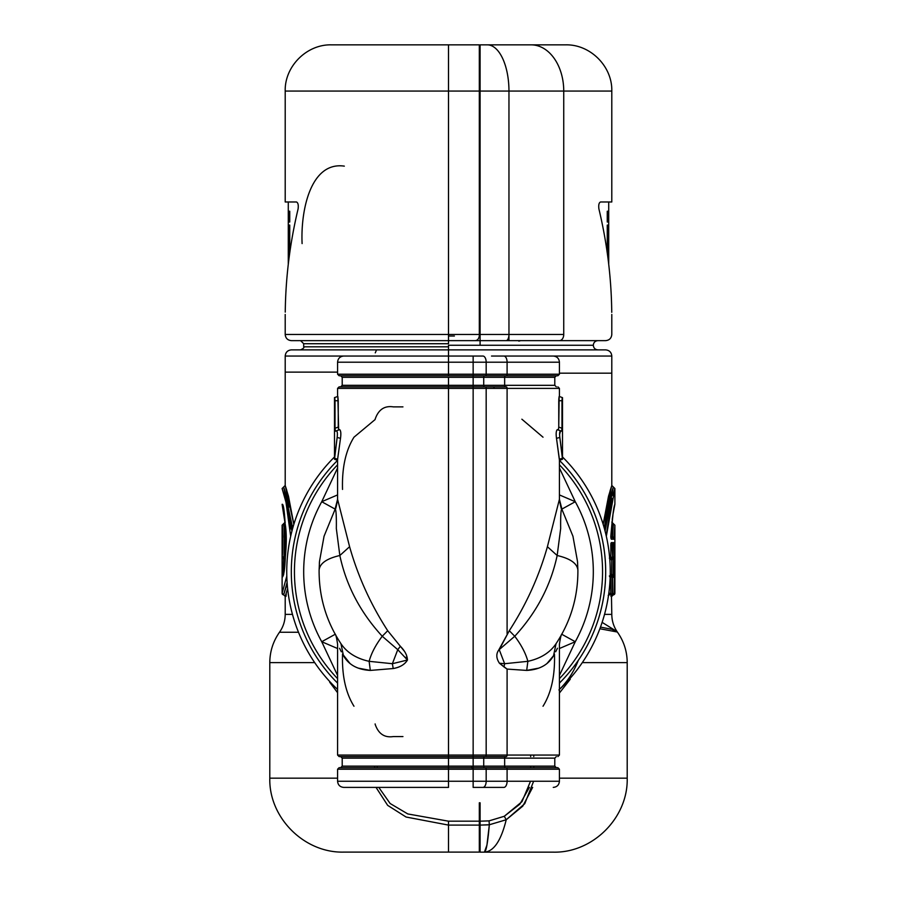 <?xml version="1.0" encoding="UTF-8"?>
<svg xmlns="http://www.w3.org/2000/svg" width="897" height="897" viewBox="0 0 897 897"><rect width="100%" height="100%" fill="white"/><g stroke="black" fill="none" stroke-linecap="round" stroke-linejoin="round"><path stroke-width="1.35" d="M608.357 222.019L607.258 222.019L608.357 222.019L607.258 222.019L607.258 211.232L608.357 211.232L608.357 222.019L608.357 211.232L607.258 211.232L608.357 211.232L607.258 211.232L607.258 222.019L608.357 222.019M608.368 261.363L608.357 225.091L607.258 225.091L607.258 252.842L607.258 225.091L608.357 225.091L608.368 261.363M608.715 201.982L608.715 264.38L608.715 201.982L600.542 201.982C598.949 202.666 598.411 204.976 598.904 208.923C598.411 204.976 598.949 202.666 600.542 201.982L611.799 201.982L611.799 91.068L479.312 91.068L480.086 91.068L480.086 44.85L487.306 44.85A46.218 21.663 90 0 1 508.958 91.068A46.218 21.663 -90 0 0 487.306 44.85L531.125 44.85A46.218 32.617 90 0 1 563.742 91.068A46.218 32.617 -90 0 0 531.125 44.85L480.086 44.85L480.086 91.068L508.958 91.068L508.958 334.48A6.167 2.893 90 0 1 506.076 340.636L480.086 340.636L480.086 334.48L563.742 334.48A6.167 4.35 90 0 1 559.392 340.636L506.076 340.636A6.167 2.893 -90 0 0 508.958 334.48L480.086 334.48L480.086 91.068L480.086 340.636L559.392 340.636A6.167 4.35 -90 0 0 563.742 334.48L508.958 334.48L508.958 91.068L563.742 91.068L563.742 334.48L563.742 91.068L611.799 91.068C612.438 66.378 590.282 44.211 565.581 44.85L531.125 44.85M608.357 225.091L607.258 225.091L608.357 225.091M489.291 825.184L486.936 845.075L484.425 852.15C493.821 851.455 501.087 840.657 506.222 819.746L506.2 819.88M559.425 778.159L627.205 778.159L559.425 778.159M602.122 622.361L617.091 631.656L611.989 629.324L600.485 627.093L611.989 629.324L617.349 632.026L599.869 628.752L617.349 632.026C623.841 641.187 627.126 651.379 627.205 662.614L582.31 662.614L627.205 662.614L627.205 778.159C628.225 817.694 592.749 853.17 553.214 852.15L484.425 852.15C486.174 851.668 487.811 842.541 489.325 824.769L506.222 819.746L522.783 806.145L532.65 787.398M533.637 781.242L524.767 803.678L506.222 819.746C501.087 840.657 493.821 851.455 484.425 852.15L480.086 852.15L480.086 825.105L489.325 824.769C487.811 842.541 486.174 851.668 484.425 852.15L496.635 852.15M479.312 69.226A3.083 3.083 0 0 0 480.086 67.197A3.083 3.083 0 0 1 479.312 69.226M479.312 827.729A3.083 3.083 0 0 1 480.086 829.759A3.083 3.083 0 0 0 479.312 827.729M488.282 835.712L489.325 824.814L480.086 825.105L480.086 852.15L484.425 852.15L486.051 849.111M480.086 852.15L484.425 852.15M533.76 767.675L533.76 766.139L533.76 767.675M533.76 756.586L533.76 755.05L533.76 756.586M570.257 679.242L559.425 693.022M610.745 593.287L608.816 593.287L610.745 593.287L610.745 577.5L610.745 593.287L609.366 594.834L610.745 593.287M610.151 577.5L609.366 575.952L610.151 577.5M530.519 781.242L521.987 801.66L504.282 816.281L506.222 819.746L504.282 816.281L489.056 820.878L489.325 824.769L489.056 820.878L480.086 821.192L480.086 825.105L480.086 802.804L479.312 802.804L480.086 802.804L479.312 802.804L480.086 802.804L480.086 821.192L489.056 820.878L504.282 816.281L519.901 804.116L529.398 787.398M477.002 340.019L477.002 340.636L477.002 340.019M480.086 345.255L480.086 340.636L480.086 345.255L448.5 345.255L448.5 346.803L303.691 346.803L448.5 346.803L448.5 345.255L593.309 345.255L480.086 345.255M560.603 430.84L560.446 430.784C559.582 431.625 559.392 433.845 559.851 437.467L562.475 458.367L559.38 459.163L559.425 460.385A157.188 157.188 0 0 1 559.425 683.099A157.188 157.188 0 0 0 559.448 460.374L556.499 438.33C555.86 433.621 556.129 430.717 557.306 429.641L560.446 430.784C559.582 431.625 559.392 433.845 559.851 437.467L562.497 459.264L562.497 397.64L562.497 459.264L559.851 437.467C559.392 433.845 559.582 431.625 560.446 430.784L561.612 431.21L561.971 428.261L562.497 397.64L559.156 396.418L562.24 397.539L561.971 400.724L558.753 400.724L558.753 427.084L559.156 396.418L558.753 400.724L561.971 400.724L561.971 428.261L558.753 427.084L561.971 428.261L561.612 431.21L560.513 430.807M530.654 767.675L530.654 766.139L530.654 767.675M530.654 756.586L530.654 755.05L530.654 756.586M559.392 340.636L605.632 340.636C609.377 340.277 611.429 338.214 611.799 334.48L611.799 314.443M611.754 312.134C611.81 315.172 611.81 315.172 611.754 312.134C611.81 315.172 611.81 315.172 611.754 312.134C611.339 277.364 607.056 242.964 598.904 208.923C607.056 242.964 611.339 277.364 611.754 312.134C611.81 315.172 611.81 315.172 611.754 312.134L611.754 312.324M610.745 577.444L609.377 575.952M609.377 594.834L610.745 593.343M608.188 595.507L609.366 594.834A1.536 1.502 -90 0 0 608.57 595.07L609.568 593.904M578.296 660.394C573.721 672.044 567.263 681.888 558.909 689.939M559.425 689.457A161.763 161.763 0 0 0 562.497 456.965A161.763 161.763 0 0 1 559.425 689.457M480.086 340.636L474.692 340.636L480.086 340.636M300.607 349.875C303.489 348.473 304.52 347.442 303.691 346.803L303.691 343.719L448.5 343.719L303.691 343.719L300.607 340.636M559.392 349.875L448.5 349.875L448.5 345.255L448.5 349.875L295.64 349.875L377.637 349.875M448.5 852.105L479.312 852.105L479.312 825.094L448.5 825.094L448.5 852.105L448.5 825.094L406.061 817.021L387.661 805.36L376.045 787.398L387.661 805.36L406.061 817.021L448.5 825.094L479.312 825.094L479.312 802.804L479.312 821.181L448.5 821.181L407.787 813.938L390.139 803.51L378.781 787.398L390.139 803.51L407.787 813.938L448.5 821.181L479.312 821.181L479.312 852.105L343.742 852.105C304.229 853.125 268.775 817.672 269.795 778.159L337.575 778.159L269.795 778.159L269.795 662.614L314.69 662.614L269.795 662.614C269.874 651.48 273.114 641.366 279.494 632.25L298.488 632.25L279.494 632.25C283.25 626.891 285.156 620.937 285.201 614.389L292.467 614.389L285.201 614.389L285.201 596.37L287.623 588.611L285.201 596.37L283.665 594.834L287.096 582.388L283.665 594.834L287.175 583.599L283.665 594.834L282.118 593.287A1.536 1.536 0 0 0 283.665 594.834L285.201 596.37M377.233 767.675L377.233 766.139L377.233 767.675M287.758 500.335L283.665 486.993L285.201 485.445L293.846 524.308L288.498 496.299L285.201 485.445L285.201 372.12L337.575 372.12L285.201 372.12L285.201 356.042L405.478 356.042L285.201 356.042C285.571 352.297 287.623 350.245 291.368 349.875L448.5 349.875L448.5 356.042L448.5 349.875L605.632 349.875C609.377 350.245 611.429 352.297 611.799 356.042L491.522 356.042L611.799 356.042L611.799 373.174L559.425 373.174L611.799 373.174L611.799 485.445L608.502 496.299L603.154 524.319L611.799 485.445L610.027 491.029M518.825 341.14L520.641 340.647M604.533 614.389L611.799 614.389L604.533 614.389M508.958 334.48L508.958 340.636M610.734 593.904L612.27 593.904L612.528 594.834L610.992 596.37L610.734 593.713L610.992 596.37L611.799 596.37L610.992 596.37A1.536 1.536 90 0 1 612.528 594.834L612.27 593.904L610.734 593.904M613.694 557.654L614.12 556.622L612.584 557.239L614.12 556.622L612.673 558.158L612.584 545.073L612.337 544.143L610.835 544.143L612.337 544.143L612.584 545.073L612.673 558.158L612.337 544.143L610.734 545.69L612.158 544.154L612.27 545.073L612.337 544.143L612.337 545.073L610.734 545.69L612.27 545.073L612.528 557.239L612.528 558.158L612.27 557.239L610.734 557.239L610.992 559.706L610.734 557.239L612.27 557.239L612.528 558.158L610.992 559.706L613.29 558.158L613.29 559.089L611.732 559.706L611.732 574.416L611.732 559.706L613.268 559.089L613.268 575.033L611.732 574.416L613.268 575.033L613.245 575.952L610.992 574.416L610.734 576.883L610.992 574.416L612.528 576.883L610.734 577.074L612.27 576.883L612.27 593.904L613.335 594.834A1.536 1.536 0 0 0 611.799 596.37L613.335 594.834L612.528 594.834L612.584 593.904L614.12 593.287L612.673 594.823M611.732 574.416L613.245 575.952L613.29 575.033L612.584 576.883L612.673 575.964L614.12 577.5L612.528 576.883L612.27 593.904L612.528 575.952A1.536 1.536 90 0 1 610.992 574.416L611.732 574.461M611.732 559.706L610.992 559.706A1.536 1.536 90 0 1 612.528 558.158L613.29 558.158L613.335 559.089L613.29 575.952L613.29 558.158L611.732 559.683M612.673 575.964L613.335 575.033L613.29 558.158L614.826 556.622L614.12 556.622L614.12 545.073L612.584 545.073L614.12 545.073L613.862 542.607A1.536 1.536 90 0 1 612.337 544.143L613.862 542.607L611.283 542.607L610.924 543.604A1.536 1.502 -90 0 0 611.283 542.607L610.745 556.622L609.556 556.622L610.745 556.622L609.366 558.158L610.745 556.622L611.283 542.607L613.862 542.607L614.12 556.622L614.826 556.622L614.871 559.089L614.12 593.287L614.882 593.287A1.536 1.536 0 0 1 613.335 594.834L613.369 594.834M609.377 558.158L610.745 556.678M610.453 497.241L613.335 486.993L605.083 531.136L613.335 486.993L609.713 498.597L604.286 528.165L613.335 486.993L614.882 488.529L606.327 536.271L614.882 488.529L611.799 485.445M607.045 509.541L604.286 528.165L607.056 509.53M611.44 595.283L611.799 614.389C611.844 620.668 613.604 626.431 617.091 631.656M613.694 594.319L614.12 593.287L612.584 593.904L612.584 576.883L614.12 577.5L613.694 576.468M613.29 575.952A1.536 1.536 90 0 1 614.826 577.5L613.29 575.952M613.335 575.033L614.871 575.033L613.335 575.033M613.335 559.089L614.871 559.089L613.335 559.089M614.882 593.287L614.882 525.193L614.165 537.314L610.801 536.137L612.225 537.662L610.801 536.137L612.225 537.662L612.629 536.967L612.382 537.673L612.326 536.955L612.382 537.673L610.891 537.673L612.382 537.673A1.536 1.536 90 0 1 613.918 539.22L611.328 539.22L610.812 536.44L611.328 539.22A1.536 1.502 -90 0 0 610.98 538.222L611.328 539.22L613.918 539.22L614.165 537.314L613.918 539.22L612.382 537.673L612.629 536.967L614.165 537.314L614.882 525.193L614.882 593.287L614.12 593.287L614.826 556.622A1.536 1.536 90 0 1 613.29 558.158L612.673 558.158M610.79 556.633L610.846 543.638M612.797 495.424L614.882 488.529L614.882 504.316C613.817 505.908 612.46 516.616 610.812 536.44L610.801 536.529M613.313 487.082L610.947 495.323M610.375 497.521L608.233 507.007M606.406 534.175L611.956 498.541M610.902 538.178L610.812 536.44C612.46 516.616 613.817 505.908 614.882 504.316L614.737 504.966M610.846 536.484L612.999 514.205L614.882 504.316L614.882 488.54M611.889 498.777L606.327 536.271M613.144 525.294L612.326 536.955L613.335 523.657L612.629 536.967L613.335 523.657L614.882 525.193L613.335 523.657L614.882 525.193L614.187 536.35M613.189 525.429L612.954 528.86M612.348 536.137L612.326 536.933M612.326 536.72L612.573 531.618M288.285 201.982L288.285 264.38L288.285 201.982L296.459 201.982C298.051 202.666 298.589 204.976 298.096 208.923C289.944 242.964 285.661 277.364 285.246 312.134C285.19 315.172 285.19 315.172 285.246 312.134C285.19 315.172 285.19 315.172 285.246 312.134C285.19 315.172 285.19 315.172 285.246 312.134C285.661 277.364 289.944 242.964 298.096 208.923C298.589 204.976 298.051 202.666 296.459 201.982L285.201 201.982L285.201 91.068L448.5 91.068L285.201 91.068C284.562 66.378 306.718 44.211 331.419 44.85L448.5 44.85L448.5 334.48L285.201 334.48L448.5 334.48L448.5 91.068L479.312 91.068L454.398 91.068M288.632 261.363L288.643 225.091L289.742 225.091L289.742 252.842L289.742 225.091L288.643 225.091L289.742 225.091L288.643 225.091L288.632 261.363M289.742 211.232L289.742 222.019L288.643 222.019L288.643 211.232L289.742 211.232L288.643 211.232L289.742 211.232L288.643 211.232L288.643 222.019L289.742 222.019L288.643 222.019L289.742 222.019L289.742 211.232M344.325 166.136C310.923 161.281 300.562 209.775 302.098 243.592M337.575 692.697L329.692 682.191M320.162 340.636L474.692 340.636C477.137 340.725 478.684 339.178 479.312 336.016L479.312 44.85L448.5 44.85L479.312 44.85L479.312 334.48L448.5 334.48L479.312 334.48L479.312 336.016C478.684 339.178 477.137 340.725 474.692 340.636L448.5 340.636L448.5 334.48L448.5 340.636L291.368 340.636C287.623 340.277 285.571 338.214 285.201 334.48L285.201 314.443M374.688 766.139L374.688 767.675L374.688 766.139M337.575 683.099A157.188 157.188 0 0 1 337.552 460.374A157.188 157.188 0 0 0 337.575 683.099M448.5 825.094L448.5 821.181L448.5 825.094M377.637 340.636L378.355 340.725M334.503 456.965A161.763 161.763 0 0 0 337.575 689.457A161.763 161.763 0 0 1 334.503 456.965M479.312 334.48L479.312 336.016M448.5 336.016L454.398 336.016L448.5 336.016M448.5 340.636L448.5 343.719L448.5 340.636M376.191 350.772L375.26 352.857M286.008 596.37L286.266 593.904M282.151 488.63L285.986 502.253L290.673 536.271L285.986 502.253L282.118 488.529L283.665 486.993L291.917 531.136L283.665 486.993L288.8 507.153L283.665 486.993L292.714 528.165L283.665 486.993L282.118 488.529L284.954 498.194M286.782 490.379L285.672 486.88M288.464 514.228L290.292 529.028M282.118 593.287L286.805 576.076L282.118 593.287L282.118 525.193L282.118 593.287M283.878 526.416L283.665 523.657L282.118 525.193L283.665 523.657C284.237 522.503 284.764 554.279 283.699 557.71L282.163 556.207L283.699 557.71L283.665 558.607L282.129 558.607L282.163 556.207C283.228 553.09 282.701 524.151 282.118 525.193C282.701 524.151 283.228 553.09 282.163 556.207L282.174 577.242C287.488 574.203 285.908 502.051 282.118 504.327L282.118 504.327C285.908 502.051 287.488 574.215 282.185 577.22L282.219 576.894C283.699 571.882 287.937 545.668 285.582 526.64L282.129 504.518M282.835 537.045L282.544 530.508M284.876 497.869L284.528 496.624M282.174 577.242L282.129 574.775L283.665 574.775M282.219 526.27L282.331 527.559M282.79 535.599L282.835 537.314M282.667 574.775L282.129 558.607L283.665 558.607L283.665 569.584L283.699 557.71C284.764 554.279 284.237 522.514 283.665 523.657C284.484 522.603 285.235 554.223 283.721 557.71L283.732 558.607L285.268 559.089L283.755 557.71C285.235 554.223 284.484 522.603 283.665 523.657L285.201 522.11M284.383 531.091L284.674 536.955M283.755 557.71L283.732 558.607L285.268 559.089M575.269 641.725L559.425 648.52L575.269 641.725L561.78 634.28L575.269 641.725A144.809 144.809 0 0 0 575.269 501.715A144.809 144.809 0 0 1 575.269 641.725L559.425 675.441L575.269 641.725M574.955 599.196A129.403 129.403 0 0 1 569.27 618.212A129.403 129.403 0 0 0 575.605 596.034M561.78 509.16L575.269 501.715L561.78 509.16M559.425 494.92L575.269 501.715L559.425 494.92M577.545 562.06A129.403 129.403 0 0 1 577.634 563.372M499.237 649.675L509.294 630.703L514.755 636.253L498.687 650.101L499.237 649.675L504.619 663.713L527.873 661.324L504.619 663.713L499.427 663.219C496.232 658.364 495.985 653.991 498.687 650.101L514.755 636.253C521.348 644.999 525.72 653.352 527.873 661.324C540.611 658.533 550.007 652.646 556.05 643.687C550.007 652.646 540.611 658.533 527.873 661.324C525.72 653.352 521.348 644.999 514.755 636.253C536.63 612.449 550.758 585.539 557.16 555.512C570.324 558.551 577.231 563.428 577.892 570.122A129.403 129.403 0 0 1 577.892 570.122L577.892 570.088C577.231 563.428 570.324 558.551 557.16 555.512L560.67 528.535C560.502 519.957 560.76 507.186 562.06 509.664L572.948 536.238L577.5 561.432L577.892 570.122C578.049 596.886 570.761 621.408 556.05 643.687C570.761 621.408 578.049 596.886 577.892 570.122L577.5 561.432M514.755 636.253L509.294 630.703C526.281 604.455 538.985 576.457 547.405 546.71L557.16 555.512C550.758 585.539 536.63 612.449 514.755 636.253M562.06 509.664L559.414 499.326L547.405 546.71L559.414 499.326L562.06 509.664C560.76 507.186 560.502 519.957 560.67 528.535L557.16 555.512L547.405 546.71C538.985 576.457 526.281 604.455 509.294 630.703L498.687 650.101C495.985 653.991 496.232 658.364 499.427 663.219L504.619 663.724L504.002 666.942L499.427 663.219L507.097 669.084L526.685 670.418L538.615 668.153M562.049 509.653C561.444 509.933 560.569 506.491 559.425 499.326L559.414 499.326M559.425 467.999L575.269 501.715L559.425 467.999M559.425 464.814A154.06 154.06 0 0 1 559.425 678.637A154.06 154.06 0 0 0 559.425 464.814A154.06 154.06 0 0 1 559.425 678.637M543.021 706.242C551.319 692.921 555.131 675.508 554.469 654.014L553.55 655.685L554.469 654.014M546.867 663.645L553.55 655.685C548.359 664.823 539.4 669.734 526.685 670.418L527.873 661.324L526.685 670.418L507.097 669.084L507.097 755.05L559.425 755.05L507.097 755.05L507.097 669.106L504.002 666.942M556.05 643.687L553.55 655.685L556.028 643.71M555.658 651.783L557.463 648.228M553.258 356.042C557.003 356.412 559.055 358.464 559.425 362.209L507.097 362.209L559.425 362.209L559.425 374.217L557.878 375.765L485.355 375.765A1.536 0.819 -90 0 0 486.174 374.217L473.145 374.217L473.145 362.209L486.174 362.209L486.174 374.217L486.174 362.209L507.097 362.209L507.097 374.217L486.174 374.217A1.536 0.819 90 0 1 485.355 375.765L473.145 375.765L473.145 374.217L559.425 374.217L507.097 374.217A1.536 0.819 90 0 1 506.289 375.765A1.536 0.819 -90 0 0 507.097 374.217L507.097 362.209A6.167 3.252 -90 0 0 503.845 356.042A6.167 3.252 90 0 1 507.097 362.209L473.145 362.209L473.145 356.042L482.911 356.042A6.167 3.252 90 0 1 486.174 362.209A6.167 3.252 -90 0 0 482.911 356.042L405.478 356.042M493.428 756.586L506.289 756.586A1.536 0.819 -90 0 0 507.097 755.05L473.145 755.05L473.145 388.39L486.174 388.39L486.174 755.05L486.174 388.39L507.097 388.39L507.097 633.775L507.097 388.39A1.536 0.819 -90 0 0 506.289 386.854A1.536 0.819 90 0 1 507.097 388.39L473.145 388.39L473.145 386.854L485.355 386.854A1.536 0.819 90 0 1 486.174 388.39A1.536 0.819 -90 0 0 485.355 386.854L484.548 386.854A1.536 0.819 90 0 1 483.73 385.318L473.145 385.318L473.145 377.301L483.73 377.301L483.73 385.318L483.73 377.301L504.652 377.301L504.652 385.318L483.73 385.318L504.652 385.318L504.652 377.301L554.795 377.301L504.652 377.301A1.536 0.819 90 0 1 505.471 375.765A1.536 0.819 -90 0 0 504.652 377.301L483.73 377.301A1.536 0.819 90 0 1 484.548 375.765L505.471 375.765L484.548 375.765A1.536 0.819 -90 0 0 483.73 377.301L473.145 377.301L473.145 375.765L506.289 375.765L485.355 375.765M485.355 767.675L506.289 767.675A1.536 0.819 90 0 1 507.097 769.222L486.174 769.222A1.536 0.819 -90 0 0 485.355 767.675L473.145 767.675L473.145 766.139L473.145 767.675L484.548 767.675A1.536 0.819 90 0 1 483.73 766.139A1.536 0.819 -90 0 0 484.548 767.675L473.145 767.675L473.145 769.222L486.174 769.222L486.174 781.242L473.145 781.242L473.145 767.675L485.355 767.675A1.536 0.819 90 0 1 486.174 769.222L559.425 769.222L507.097 769.222L507.097 781.242L507.097 769.222A1.536 0.819 -90 0 0 506.289 767.675L557.878 767.675L559.425 769.222L559.425 781.242L486.174 781.242L486.174 769.222L473.145 769.222A1.536 1.536 0 0 0 472.876 768.348A1.536 1.536 0 0 1 473.145 769.222L471.609 767.675L471.609 766.139A3.083 3.083 0 0 1 473.145 766.554L473.145 758.133L483.73 758.133L483.73 766.139L473.145 766.139L483.73 766.139L483.73 758.133L504.652 758.133L504.652 766.139L483.73 766.139L504.652 766.139L504.652 758.133L554.795 758.133L504.652 758.133A1.536 0.819 90 0 1 505.471 756.586A1.536 0.819 -90 0 0 504.652 758.133L483.73 758.133A1.536 0.819 90 0 1 484.548 756.586L505.471 756.586L484.548 756.586A1.536 0.819 -90 0 0 483.73 758.133L473.145 758.133L473.145 755.05L486.174 755.05A1.536 0.819 90 0 1 485.355 756.586L473.145 756.586L485.355 756.586A1.536 0.819 -90 0 0 486.174 755.05L507.097 755.05A1.536 0.819 90 0 1 506.289 756.586L485.355 756.586M556.342 375.765L554.795 377.301L554.795 385.318L504.652 385.318L554.795 385.318L556.342 386.854M556.342 756.586L554.795 758.133L554.795 766.139L504.652 766.139L554.795 766.139L556.342 767.675M558.775 399.344L559.156 396.418M558.349 430.022L558.753 427.084L558.349 430.022L560.446 430.784L557.306 429.641C556.129 430.717 555.86 433.621 556.499 438.33L559.851 437.467L556.499 438.33L559.38 459.163L562.475 458.367L562.497 459.264L559.425 460.385L559.425 499.326M562.475 458.367L559.75 436.974M559.56 434.54L560.58 430.829M505.471 767.675A1.536 0.819 90 0 1 504.652 766.139A1.536 0.819 -90 0 0 505.471 767.675L492.789 767.675M559.425 396.519L559.425 388.39L507.097 388.39L559.425 388.39L557.878 386.854M494.056 388.39A1.536 0.628 90 0 0 493.428 386.854M505.471 386.854A1.536 0.819 90 0 1 504.652 385.318A1.536 0.819 -90 0 0 505.471 386.854M337.575 396.519L337.575 388.39L339.122 386.854L473.145 386.854L473.145 385.318L483.73 385.318A1.536 0.819 -90 0 0 484.548 386.854L340.658 386.854L342.206 385.318L448.5 385.318L342.206 385.318L342.206 377.301L448.5 377.301L448.5 385.318L448.5 377.301L473.145 377.301L473.145 385.318L448.5 385.318L473.145 385.318L473.145 755.05L448.5 755.05L448.5 388.39L473.145 388.39L337.575 388.39L448.5 388.39L448.5 385.318L448.5 755.05L473.145 755.05L473.145 756.586L491.522 756.586L448.5 756.586L473.145 756.586L473.145 766.554A3.083 3.083 0 0 0 471.609 766.139L448.5 766.139L448.5 758.133L473.145 758.133L342.206 758.133L448.5 758.133L448.5 755.05L448.5 756.586L339.122 756.586L337.575 755.05L448.5 755.05L337.575 755.05L337.575 644.113C336.622 637.632 335.747 634.201 334.951 633.798M491.522 787.398L473.145 787.398L473.145 781.242L486.174 781.242A6.167 3.252 90 0 1 482.911 787.398L503.845 787.398A6.167 3.252 -90 0 0 507.097 781.242L559.425 781.242C559.055 784.976 557.003 787.039 553.258 787.398M486.174 781.242L507.097 781.242A6.167 3.252 90 0 1 503.845 787.398L482.911 787.398A6.167 3.252 -90 0 0 486.174 781.242M543.021 437.198L521.863 419.202M558.753 400.724L558.753 427.084M405.478 756.586L403.572 756.586L405.478 756.586M362.063 787.398L448.5 787.398L448.5 781.242L337.575 781.242L337.575 769.222L339.122 767.675L448.5 767.675L340.658 767.675L342.206 766.139L448.5 766.139L342.206 766.139L342.206 758.133L340.658 756.586L448.5 756.586L448.5 766.139L471.609 766.139L471.609 767.675A1.536 1.536 0 0 1 472.349 767.866A1.536 1.536 0 0 0 471.609 767.675L473.145 769.222L473.145 781.242L448.5 781.242L448.5 769.222L473.145 769.222L448.5 769.222L448.5 766.139L448.5 767.675L471.609 767.675L448.5 767.675L448.5 769.222L337.575 769.222L448.5 769.222L448.5 781.242L473.145 781.242L473.145 787.398L503.845 787.398M448.5 375.765L473.145 375.765L448.5 375.765L448.5 362.209L473.145 362.209L473.145 374.217L337.575 374.217L473.145 374.217L473.145 377.301L342.206 377.301L340.658 375.765L448.5 375.765L339.122 375.765L337.575 374.217L337.575 362.209L448.5 362.209L448.5 375.765M492.789 375.765L505.471 375.765M405.478 787.398L362.937 787.398M448.5 787.398L343.742 787.398C339.997 787.028 337.945 784.976 337.575 781.242L448.5 781.242L448.5 787.398M319.455 562.06A129.403 129.403 0 0 0 319.366 563.372M405.489 657.322L407.462 660.013C404.648 664.576 399.894 667.413 393.211 668.534L392.381 663.724L393.211 668.534L370.315 670.418L369.127 661.324L370.315 670.418C357.6 669.734 348.641 664.823 343.45 655.685L340.95 643.687C346.993 652.646 356.389 658.533 369.127 661.324L392.381 663.713L397.763 649.675L382.245 636.253C360.37 612.449 346.242 585.539 339.84 555.512C346.242 585.539 360.37 612.449 382.245 636.253C375.652 644.999 371.28 653.352 369.127 661.324C356.389 658.533 346.993 652.646 340.95 643.687C326.239 621.408 318.951 596.886 319.108 570.122C319.769 563.428 326.676 558.551 339.84 555.512L349.595 546.71L337.586 499.326L349.595 546.71L339.84 555.512C326.676 558.551 319.769 563.428 319.108 570.122A129.403 129.403 0 0 0 319.108 570.122L319.5 561.432L324.052 536.238L334.94 509.664L337.575 499.326L334.94 509.664C336.24 507.186 336.498 519.957 336.33 528.535L339.84 555.512L336.33 528.535C336.498 519.957 336.24 507.186 334.94 509.664M322.045 599.196A129.403 129.403 0 0 0 327.73 618.212A129.403 129.403 0 0 1 321.395 596.034M321.731 501.715L335.22 509.16L321.731 501.715A144.809 144.809 0 0 0 321.731 641.725A144.809 144.809 0 0 1 321.731 501.715L337.575 467.999L321.731 501.715L337.575 494.92L321.731 501.715M335.22 634.28L321.731 641.725L335.22 634.28M337.575 648.52L321.731 641.725L337.575 648.52M337.575 675.441L321.731 641.725L337.575 675.441M319.5 561.432L319.108 570.122C318.951 596.886 326.239 621.408 340.95 643.687L343.45 655.685L342.531 654.014C341.869 675.508 345.681 692.921 353.979 706.242M337.575 678.637A154.06 154.06 0 0 1 337.575 464.814A154.06 154.06 0 0 0 337.575 678.637M375.137 419.527L353.979 437.198C345.681 450.518 341.869 467.931 342.531 489.426M339.571 648.296L341.353 651.816M406.419 654.9L407.462 660.013C407.238 655.393 404.872 650.818 400.354 646.3L387.706 630.703C370.719 604.455 358.015 576.457 349.595 546.71C358.015 576.457 370.719 604.455 387.706 630.703L382.245 636.253L387.706 630.703L400.354 646.3L397.763 649.675L392.381 663.713L407.462 660.013L397.763 649.675L400.354 646.3L404.289 651.11M334.503 397.64L335.03 428.261L335.388 431.21L336.554 430.784C337.418 431.625 337.608 433.845 337.149 437.467L334.503 459.264L334.503 397.64L334.503 459.264L334.525 458.367L334.503 459.264L334.525 458.367L337.62 459.163L337.575 460.385L337.62 459.163L334.525 458.367L337.149 437.467L340.501 438.33L337.62 459.163L340.501 438.33L337.149 437.467C337.608 433.845 337.418 431.625 336.554 430.784C337.418 431.625 337.608 433.845 337.149 437.467C337.608 433.845 337.418 431.625 336.554 430.784L339.694 429.641C340.871 430.717 341.14 433.621 340.501 438.33C341.14 433.621 340.871 430.717 339.694 429.641L335.388 431.21L335.03 428.261L338.247 427.084L338.651 430.022L338.247 427.084L335.03 428.261L335.03 400.724L338.247 400.724L338.247 427.084L338.247 400.724L335.03 400.724L334.76 397.539L337.844 396.418L338.247 400.724L337.844 396.418L334.503 397.64M392.381 663.713L369.127 661.324C371.28 653.352 375.652 644.999 382.245 636.253L397.763 649.675M375.137 723.924L375.137 724.238C378.411 733.813 384.488 737.917 393.357 736.56L402.944 736.56M448.5 767.675L471.609 767.675M473.145 356.042L473.145 362.209L448.5 362.209L448.5 356.042L473.145 356.042M448.5 362.209L337.575 362.209C337.945 358.464 339.997 356.412 343.742 356.042L448.5 356.042L448.5 362.209M334.525 458.367L337.149 437.467M342.531 654.014L350.133 663.645M358.385 668.153L370.315 670.418L393.211 668.534C400.107 667.278 404.861 664.442 407.462 660.013M337.586 499.326L337.575 499.326C336.431 506.491 335.556 509.933 334.951 509.653M339.156 429.831L339.694 429.641C340.871 430.717 341.14 433.621 340.501 438.33M338.651 430.022L337.844 396.418M402.944 406.879L393.357 406.879C384.488 405.511 378.422 409.626 375.137 419.202M597.929 349.875C595.126 349.606 593.59 348.07 593.309 345.255C593.59 342.452 595.126 340.916 597.929 340.636M610.79 593.298L610.79 577.489M612.225 519.397L612.808 515.394M613.391 511.895L614.131 508.038M613.335 523.657L611.799 522.11M285.156 522.469L283.923 513.712M283.474 511.133L282.701 507.175M282.308 505.325L282.174 504.708M557.878 756.586L559.425 755.05L559.425 644.113C560.378 637.632 561.253 634.201 562.049 633.798M558.394 430.033L561.32 431.098M485.355 386.854L506.289 386.854M337.575 499.326L337.575 460.385L334.503 459.264L334.503 397.539M338.606 430.033L335.68 431.098"/></g></svg>
